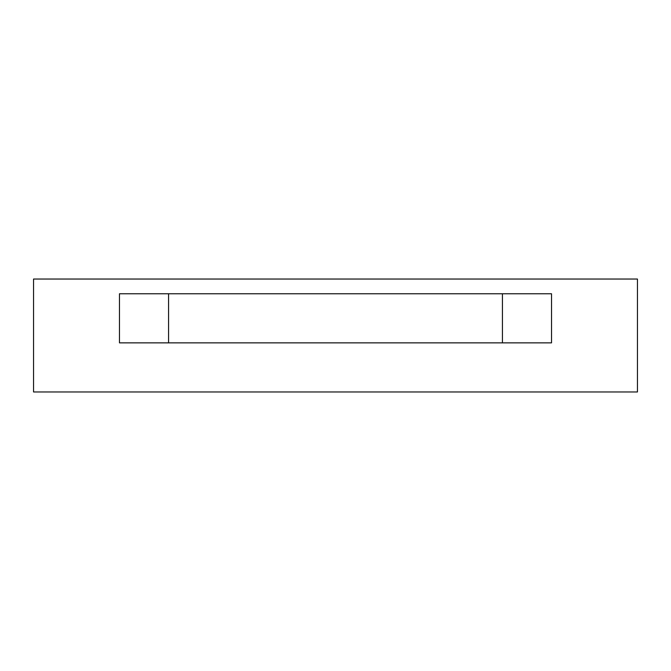 <?xml version="1.0" encoding="UTF-8"?>
<svg xmlns="http://www.w3.org/2000/svg" width="671" height="671" viewBox="0 0 671 671"><rect width="100%" height="100%" fill="white"/><g stroke="black" fill="none" stroke-linecap="round" stroke-linejoin="round"><path stroke-width="1.01" d="M502.428 342.864L502.428 293.764L502.428 342.864M168.572 293.764L168.572 342.864L168.572 293.764M551.528 293.764L119.472 293.764L119.472 342.864L551.528 342.864L551.528 293.764L551.528 342.864L119.472 342.864L119.472 293.764L551.528 293.764M94.921 279.035L65.154 279.035L94.921 279.035M576.079 279.035L546.311 279.035L576.079 279.035M637.45 391.965L33.55 391.965L33.55 279.035L637.45 279.035L637.45 391.965L637.45 279.035L33.55 279.035L33.55 391.965L637.45 391.965"/></g></svg>
